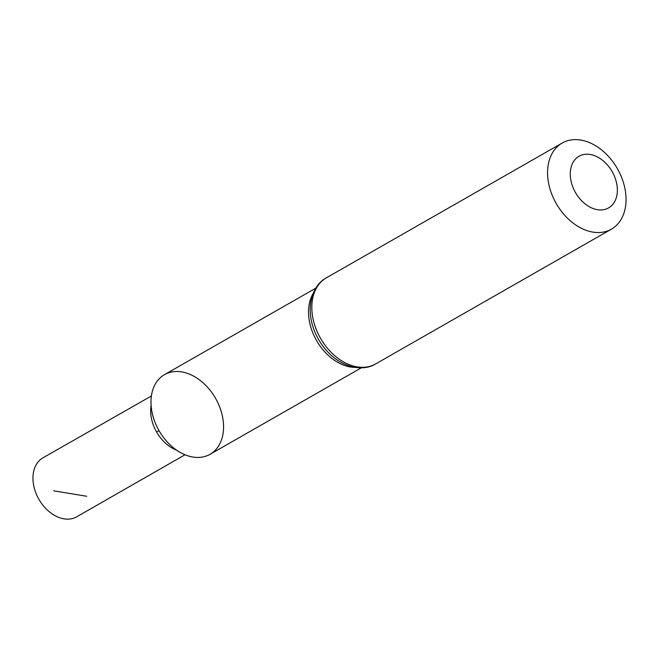 <?xml version="1.0" encoding="UTF-8"?>
<svg xmlns="http://www.w3.org/2000/svg" width="659" height="659" viewBox="0 0 659 659"><rect width="100%" height="100%" fill="white"/><g stroke="black" fill="none" stroke-linecap="round" stroke-linejoin="round"><path stroke-width="0.99" d="M164.503 374.642L164.503 374.642A45.883 32.555 -119.8 0 0 150.977 402.394A45.883 32.555 -119.8 0 0 171.735 446.357A45.883 32.555 -119.8 0 0 210.04 454.306L210.04 454.306A45.883 32.555 -119.8 0 1 159.008 430.632A45.883 32.555 -119.8 0 1 164.503 374.642A45.883 32.555 -119.8 0 1 202.815 382.591A45.883 32.555 -119.8 0 1 223.566 426.554A45.883 32.555 -119.8 0 1 210.048 454.306A45.883 32.555 -119.8 0 1 171.735 446.357A45.883 32.555 -119.8 0 1 150.985 402.394A45.883 32.555 -119.8 0 1 164.503 374.642L315.826 288.14M617.359 189.916A29.762 21.121 -119.8 0 1 582.21 201.341A29.762 21.121 -119.8 0 1 581.889 154.989A29.762 21.121 -119.8 0 1 617.359 189.916M626.05 199.15A49.606 35.199 -119.8 0 1 611.428 229.151A49.606 35.199 -119.8 0 1 556.254 203.557A49.606 35.199 -119.8 0 1 562.201 143.028A49.606 35.199 -119.8 0 1 603.611 151.619A49.606 35.199 -119.8 0 1 626.05 199.15M151.109 405.59A33.856 24.021 60.2 0 0 176.579 450.146M185.006 454.776L76.699 516.813A33.98 24.111 -119.8 0 1 48.329 510.939A33.98 24.111 -119.8 0 1 32.95 478.376A33.98 24.111 -119.8 0 1 42.975 457.816L151.397 395.977M156.587 432.016L159.008 430.632M86.708 496.268L53.7 490.823M355.242 367.401A45.883 32.555 -119.8 0 1 316.559 340.571A45.883 32.555 -119.8 0 1 313.074 293.626M375.688 363.908A49.606 35.199 -119.8 0 1 320.513 338.306A49.606 35.199 -119.8 0 1 326.452 277.777C317.416 282.349 308.758 295.273 310.438 314.763A47.745 33.873 -119.8 0 0 335.695 358.949C351.626 370.284 367.162 369.378 375.688 363.908L611.428 229.151M210.048 454.306L361.371 367.804M562.201 143.028L326.452 277.777"/></g></svg>
